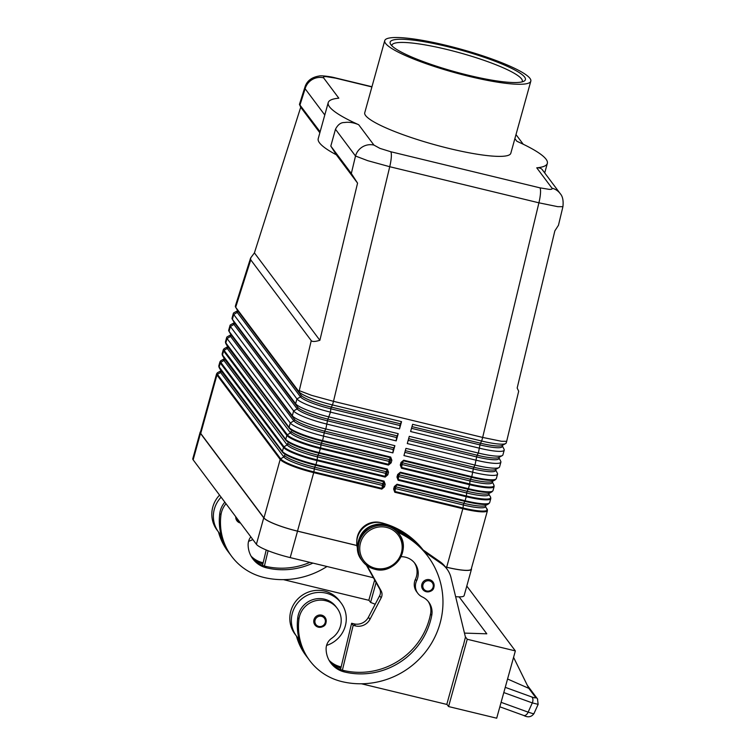 <?xml version="1.0" encoding="UTF-8"?>
<svg xmlns="http://www.w3.org/2000/svg" width="756" height="756" viewBox="0 0 756 756"><rect width="100%" height="100%" fill="white"/><g stroke="black" fill="none" stroke-linecap="round" stroke-linejoin="round"><path stroke-width="1.13" d="M542.827 170.563C541.882 168.56 539.85 167.643 536.741 167.813L551.993 188.178C552.579 189.038 551.71 189.435 549.385 189.387L539.926 187.838L390.748 151.739L379.918 148.374L373.946 145.095A15.158 14.657 143.2 0 0 362.568 146.844A15.158 14.657 143.2 0 0 355.509 156.019L367.756 160.688L389.737 166.717L538.915 202.816L482.668 437.431L501.512 441.287L506.671 441.324L518.682 391.221L517.17 388.036L554.847 230.873L558.457 225.279L562.918 206.681C563.579 200.624 562.662 196.248 560.149 193.545A15.158 14.657 -36.8 0 1 560.48 193.999M539.926 187.838A15.158 3.033 103.6 0 1 540.483 193.215A15.158 3.033 103.6 0 1 538.915 202.816L557.758 206.671L562.918 206.69M391.135 460.026L390.455 457.682L389.368 459.629A1.011 0.803 -150.8 0 1 390.257 460.688L390.03 462.379L391.145 462.823L391.863 460.253L391.135 460.026M388.527 472.273L387.412 471.829L387.119 469.703L385.569 473.341L385.276 476.346L386.694 474.399L387.819 474.834L388.527 472.273L387.355 469.079L319.268 452.608A30.316 4.848 -164.5 0 1 285.74 439.406L222.491 354.951A1.011 0.973 143.2 0 0 222.585 355.698L285.834 440.153A1.011 0.973 -36.8 0 1 285.74 439.406L286.855 435.39A1.011 0.973 -36.8 0 1 287.327 434.785L224.078 350.33A30.023 4.801 -164.5 0 1 224.324 348.582L227.424 346.881A27.424 4.385 15.5 0 0 227.235 348.459A1.266 1.219 -36.8 0 0 227.707 346.758L289.17 428.132A1.011 0.973 -36.8 0 1 289.075 427.386L225.827 342.931A1.011 0.973 -36.8 0 0 225.921 343.687L227.707 346.758A27.424 4.385 15.5 0 1 227.556 346.531L225.751 343.432A30.023 4.801 15.5 0 0 225.921 343.687L289.17 428.132A30.023 4.801 15.5 0 0 322.368 441.211L321.281 443.148L389.368 459.629L388.612 464.335L389.425 463.853L390.257 460.688M384.473 484.057L383.793 481.723L382.706 483.66A1.011 0.803 -150.8 0 1 383.585 484.719L383.368 486.41L384.483 486.855L385.191 484.284L384.473 484.057M220.865 370.506L220.743 370.931A27.424 4.385 15.5 0 0 220.572 372.491A1.266 1.219 -36.8 0 0 221.045 370.79L282.498 452.164A1.011 0.973 -36.8 0 1 282.404 451.417L219.164 366.972A1.011 0.973 -36.8 0 0 219.249 367.718L221.045 370.79A27.424 4.385 15.5 0 1 220.894 370.563L219.089 367.463A30.023 4.801 15.5 0 0 219.249 367.718L282.498 452.164A30.023 4.801 15.5 0 0 315.706 465.242L314.619 467.18L382.706 483.66L381.95 488.367L382.763 487.894L383.585 484.719M401.096 465.12L401.464 468.219L469.552 484.7A30.316 4.848 15.5 0 0 494.112 486.58L493.007 490.587A30.316 4.848 -164.5 0 1 468.446 488.707L468.21 489.321A30.023 4.801 15.5 0 0 491.939 491.835L493.007 490.587M401.748 462.804A1.011 0.803 -150.8 0 1 402.372 462.776L403.458 460.829L471.546 477.31L471.772 476.686L403.685 460.215L401.823 462.53L401.011 462.464L400.293 465.034L401.115 465.101L401.795 462.559M397.76 477.14L398.138 480.24L466.225 496.711L466.367 495.974L398.28 479.493L398.563 476.488A1.011 0.576 5.4 0 1 398.025 476.223M494.112 486.58L493.848 484.965A30.023 4.801 -164.5 0 1 469.703 483.953L468.446 488.707L400.359 472.226L398.497 474.541L397.675 474.484L396.966 477.055L397.779 477.112L398.469 474.57M394.263 489.17L395.133 486.59L394.349 486.495L393.63 489.066L394.263 489.17M395.152 486.524L395.426 485.91L395.152 486.524M394.358 489.633L394.944 491.513L395.7 486.807L396.787 484.861L464.874 501.341L465.11 500.727L397.023 484.246L395.426 485.91M250.605 258.032L235.834 304.507L236.014 306.199L250.746 259.847L250.605 258.032L254.413 252.891L300.718 107.239L299.442 104.385L320.119 131.818M305.027 86.855L305.131 88.754A15.158 14.657 -36.8 0 1 312.19 79.578A15.158 14.657 -36.8 0 1 323.568 77.821C322.982 76.97 323.851 76.564 326.176 76.621L335.645 78.161L371.895 86.931M323.568 77.821L338.82 98.186A113.702 18.182 15.5 0 0 328.217 102.618A113.702 18.182 15.5 0 0 329.512 106.804A113.702 18.182 15.5 0 0 358.694 124.731C353.685 122.576 348.913 121.848 344.367 122.538C340.824 122.425 337.856 124.664 335.475 129.257L330.807 146.078L336.335 154.791L357.56 183.122L319.873 340.295C315.129 341.75 312.256 341.863 311.255 340.635L250.746 259.847M328.217 102.618L318.219 138.669A113.702 18.182 15.5 0 0 319.514 142.846A113.702 18.182 15.5 0 0 336.335 154.791M536.741 167.813A113.702 18.182 15.5 0 0 547.344 163.381A113.702 18.182 15.5 0 0 546.049 159.204A113.702 18.182 15.5 0 0 516.868 141.278L514.883 138.622M330.807 146.078L351.323 173.483L357.56 183.122M311.255 340.635L299.263 390.654L311.5 395.312L333.49 401.332L389.737 166.717A15.158 3.033 103.6 0 0 391.306 157.116A15.158 3.033 103.6 0 0 390.748 151.739M219.561 495.104A27.792 26.866 143.2 0 0 212.814 506.983A27.792 26.866 143.2 0 0 217.029 530.05L218.588 532.12A27.792 26.866 -36.8 0 1 214.364 509.053A27.792 26.866 -36.8 0 1 221.111 497.174M240.332 523.02A6.313 6.105 -36.8 0 1 235.768 516.754M400.982 556.709A17.69 17.095 -36.8 0 1 414.921 563.418A17.69 17.095 -36.8 0 1 416.594 580.844A12.635 12.209 143.2 0 0 422.349 596.966A17.69 17.095 -36.8 0 1 428.737 602.107A17.69 17.095 -36.8 0 1 431.742 615.403A70.743 68.38 -36.8 0 1 344.415 671.952A25.269 24.419 -36.8 0 1 330.854 663.059A25.269 24.419 -36.8 0 1 326.11 648.837A12.635 12.209 -36.8 0 1 331.704 638.291A21.48 20.762 143.2 0 0 341.041 623.152A21.48 20.762 143.2 0 0 337.176 608.278L336.014 606.728A21.48 20.762 143.2 0 0 313.579 599.413A21.48 20.762 143.2 0 0 297.779 617.605A59.762 57.768 143.2 0 0 299.036 639.085A59.762 57.768 143.2 0 0 308.514 658.986L309.676 660.536A59.762 57.768 143.2 0 0 341.75 681.562A80.854 78.151 143.2 0 0 428.69 647.665A80.854 78.151 143.2 0 0 427.792 556.189A80.854 78.151 143.2 0 0 397.665 532.243M337.176 608.278A21.48 20.762 143.2 0 0 314.751 600.963A21.48 20.762 143.2 0 0 298.941 619.164A59.762 57.768 143.2 0 0 309.676 660.536M381.308 522.755A80.854 78.151 143.2 0 0 380.523 522.566A18.947 18.314 143.2 0 0 364.477 525.978A18.947 18.314 143.2 0 0 356.804 540.956M326.573 645.435A27.792 26.866 143.2 0 0 345.294 626.006A27.792 26.866 143.2 0 0 341.069 602.938A27.792 26.866 143.2 0 0 313.957 592.997A27.792 26.866 143.2 0 0 292.355 613.192A27.792 26.866 143.2 0 0 296.579 636.259A27.792 26.866 143.2 0 0 299.036 639.085M296.579 636.259L295.029 634.189A27.792 26.866 -36.8 0 1 290.805 611.122A27.792 26.866 -36.8 0 1 312.408 590.927A27.792 26.866 -36.8 0 1 339.52 600.869L341.069 602.938M318.323 627.159A6.313 6.105 -36.8 0 1 313.976 619.703A6.313 6.105 -36.8 0 1 325.042 617.368A6.313 6.105 -36.8 0 1 318.389 627.178C321.933 627.641 328.605 625.968 325.042 617.368M426.233 591.721A6.313 6.105 -36.8 0 1 421.876 584.256A6.313 6.105 -36.8 0 1 432.952 581.931A6.313 6.105 -36.8 0 1 426.289 591.74M528.368 687.459L535.607 697.419C535.995 698.157 534.69 697.996 531.723 696.947A5.056 3.071 109.9 0 1 532.904 699.366A5.056 3.071 109.9 0 1 532.309 702.91L538.149 704.346L537.469 698.884A5.056 4.886 -36.8 0 1 537.469 698.884A5.056 4.886 -36.8 0 1 537.677 699.177M532.971 713.655L528.142 712.143A5.056 3.071 109.9 0 1 525.836 715.091A5.056 3.071 109.9 0 1 523.681 715.459A5.056 3.071 109.9 0 1 523.662 715.45C527.981 717.727 531.421 717.104 533.972 713.579L532.971 713.655M535.928 697.542A5.056 4.886 -36.8 0 1 537.469 698.875L527.329 685.342M385.598 43.432A75.798 12.115 -164.5 0 1 384.738 40.644A75.798 12.115 -164.5 0 1 453.553 47.212A75.798 12.115 -164.5 0 1 529.956 78.369A75.798 12.115 -164.5 0 1 530.816 81.157A75.798 12.115 -164.5 0 1 462.001 74.579A75.798 12.115 -164.5 0 1 385.598 43.432M530.816 81.157L510.82 153.26A75.798 12.115 -164.5 0 1 442.005 146.683A75.798 12.115 -164.5 0 1 365.602 115.536A75.798 12.115 -164.5 0 1 364.742 112.748L384.738 40.644M524.617 77.074A70.185 11.227 -164.5 0 1 524.04 81.157A70.185 11.227 -164.5 0 1 456.18 72.103A70.185 11.227 -164.5 0 1 390.937 44.727A70.185 11.227 -164.5 0 1 390.55 44.141A70.185 11.227 -164.5 0 1 448.393 46.844A70.185 11.227 -164.5 0 1 524.617 77.074M391.844 45.757A67.662 10.82 -164.5 0 1 391.91 45.218A67.662 10.82 -164.5 0 1 453.345 51.087A67.662 10.82 -164.5 0 1 521.545 78.898A67.662 10.82 -164.5 0 1 522.311 81.383A67.662 10.82 -164.5 0 1 522.094 81.884M465.346 636.741L467.236 639.264L515.356 650.907L466.792 586.051M535.607 697.419L528.813 688.347L513.57 657.351M507.569 679.001L528.813 688.347L507.569 679.001M464.467 633.103L486.798 633.812L459.128 596.862M499.073 629.096L498.317 628.16M483.112 607.852L481.629 605.877M467.236 639.264L448.573 706.558L496.692 718.2L515.356 650.907M448.573 706.558L446.834 704.233M361.472 683.783L446.787 704.422L462.833 646.55M463.022 646.805L465.441 637.128L451.02 577.65A25.269 24.419 143.2 0 0 446.957 569.013A25.269 24.419 143.2 0 0 441.542 563.787L424.466 551.88A80.854 78.151 143.2 0 0 396.087 530.504M427.792 556.189L426.63 554.63A80.854 78.151 143.2 0 0 424.466 551.88M368.843 600.094L370.582 602.419L375.203 604.233M376.091 582.555L370.582 602.419M283.481 579.644L368.786 600.283L374.674 580.003M428.132 601.351A17.69 17.095 -36.8 0 1 430.58 613.844A70.743 68.38 -36.8 0 1 343.252 670.392A25.269 24.419 -36.8 0 1 342.402 670.175A25.269 24.419 -36.8 0 1 330.287 662.275M414.316 562.653A17.69 17.095 -36.8 0 1 415.422 579.285A12.635 12.209 143.2 0 0 416.622 591.731L417.784 593.29M377.594 524.475A20.214 19.543 143.2 0 0 359.478 538.036M367.076 565.668L381.118 590.861A7.579 7.324 -36.8 0 1 381.166 597.845L369.958 619.306A12.635 12.209 -36.8 0 1 355.585 625.93L353.175 625.344L342.402 670.175M422.33 549.404L439.992 561.708A25.269 24.419 -36.8 0 1 445.397 566.943L446.957 569.013M340.502 669.551L351.625 623.275L354.025 623.861A12.635 12.209 143.2 0 0 368.408 617.236L379.616 595.775A7.579 7.324 143.2 0 0 379.569 588.792L366.386 565.138M353.175 625.344L351.625 623.275M357.531 548.355A20.214 19.543 -36.8 0 1 364.978 526.507A20.214 19.543 -36.8 0 1 388.036 525.505M422.916 549.81A80.854 78.151 143.2 0 0 392.137 527.433M341.136 666.905A70.743 68.38 -36.8 0 1 340.531 666.764A25.269 24.419 -36.8 0 1 329.096 660.338M340.852 668.096A25.269 24.419 -36.8 0 1 329.588 661.179M296.494 636.155A59.762 57.768 143.2 0 0 305.802 655.357L306.964 656.907A59.762 57.768 143.2 0 0 307.749 657.937M297.628 637.563A59.762 57.768 143.2 0 0 306.964 656.907M423.095 549.933A80.854 78.151 143.2 0 0 383.708 523.407M356.908 545.539L297.533 531.166A30.571 4.886 -164.5 0 1 263.731 517.851L200.482 433.405A30.571 4.886 -164.5 0 1 200.132 432.281A30.571 4.886 -164.5 0 1 200.548 431.742M200.132 432.281L192.799 458.712A30.571 4.886 15.5 0 0 193.149 459.837L256.397 544.292A30.571 4.886 15.5 0 0 290.2 557.607L373.407 577.735M471.404 568.493A30.571 4.886 -164.5 0 1 471.479 569.164A30.571 4.886 -164.5 0 1 446.711 567.265L445.407 566.953M356.908 545.492L297.495 531.118A30.316 4.848 -164.5 0 1 263.967 517.907L200.718 433.462A30.316 4.848 -164.5 0 1 200.378 432.347L216.594 373.861A30.316 4.848 15.5 0 0 216.944 374.976A1.011 0.973 -36.8 0 1 217.407 374.362A30.023 4.801 -164.5 0 1 217.662 372.613L216.594 373.861M309.894 562.37A70.743 68.38 -36.8 0 1 265.261 566.253A25.269 24.419 -36.8 0 1 264.411 566.036L268.087 550.727M266.216 549.971L262.861 563.957A25.269 24.419 -36.8 0 1 251.597 557.04M262.512 565.412L262.861 563.957M224.844 502.164A21.48 20.762 143.2 0 0 219.779 513.466A59.762 57.768 143.2 0 0 221.045 534.946A59.762 57.768 143.2 0 0 230.523 554.847L231.686 556.397A59.762 57.768 143.2 0 0 263.759 577.423A80.854 78.151 143.2 0 0 326.979 566.509M264.411 566.036A25.269 24.419 -36.8 0 1 252.296 558.136M236.94 520.799L240.512 523.076A6.313 6.105 -36.8 0 1 240.389 523.039M252.835 539.529A27.792 26.866 -36.8 0 1 248.582 541.296M221.045 534.946A27.792 26.866 -36.8 0 1 218.588 532.12M312.918 563.097A70.743 68.38 -36.8 0 1 266.424 567.813A25.269 24.419 -36.8 0 1 252.863 558.92A25.269 24.419 -36.8 0 1 248.119 544.698A12.635 12.209 -36.8 0 1 250.831 536.864M226.006 503.713A21.48 20.762 143.2 0 0 220.95 515.025A59.762 57.768 143.2 0 0 231.686 556.397M263.145 562.766A70.743 68.38 -36.8 0 1 262.54 562.625A25.269 24.419 -36.8 0 1 251.105 556.199M218.503 532.016A59.762 57.768 143.2 0 0 227.802 551.218L228.974 552.768A59.762 57.768 143.2 0 0 229.758 553.798M219.627 533.424A59.762 57.768 143.2 0 0 228.974 552.768M551.993 188.178A15.158 14.657 -36.8 0 1 560.13 193.508A15.158 14.657 -36.8 0 1 560.158 193.545M502.182 445.454L504.044 449.272A30.316 4.848 -164.5 0 1 504.224 450.132A30.316 4.848 -164.5 0 1 479.663 448.242L410.612 431.534L412.615 424.324L481.666 441.031L482.668 437.431L333.49 401.332L332.489 404.933L401.54 421.65L399.537 428.86L330.485 412.143A30.316 4.848 -164.5 0 1 296.957 398.941L233.717 314.496A30.316 4.848 -164.5 0 1 233.368 313.381A30.316 4.848 -164.5 0 1 233.963 312.729L237.422 310.829M300.718 107.239L319.854 132.782M254.413 252.891L319.873 340.295M393.63 489.066L394.802 492.25L462.889 508.731A30.316 4.848 15.5 0 0 487.45 510.612L471.234 569.098A30.316 4.848 -164.5 0 1 446.673 567.217L445.369 566.896M495.52 469.485L497.382 473.303A30.316 4.848 -164.5 0 1 497.561 474.163A30.316 4.848 -164.5 0 1 473.001 472.283L403.95 455.575L405.944 448.365L474.995 465.072A30.316 4.848 15.5 0 0 498.96 467.605A30.316 4.848 15.5 0 0 499.555 466.953L500.888 462.152A30.316 4.848 -164.5 0 1 476.327 460.262L407.286 443.555L409.279 436.344L478.331 453.052A30.316 4.848 15.5 0 0 502.296 455.584A30.316 4.848 15.5 0 0 502.891 454.942L504.224 450.132M233.368 313.381L232.035 318.181A30.316 4.848 15.5 0 0 232.215 319.051A30.316 4.848 15.5 0 0 232.385 319.297L295.624 403.751A30.316 4.848 15.5 0 0 329.153 416.953L398.204 433.66L396.21 440.871L327.159 424.163A30.316 4.848 -164.5 0 1 293.63 410.962L230.382 326.507A30.316 4.848 -164.5 0 1 230.041 325.392A30.316 4.848 -164.5 0 1 230.637 324.74L234.086 322.85A27.424 4.385 15.5 0 0 233.906 324.418L297.155 408.873A27.424 4.385 15.5 0 0 327.48 420.818L396.531 437.526L396.21 440.871M230.041 325.392L228.699 330.202A30.316 4.848 15.5 0 0 228.879 331.062A30.316 4.848 15.5 0 0 229.049 331.317L292.298 415.762A30.316 4.848 15.5 0 0 325.827 428.973L394.878 445.681L392.874 452.891L323.823 436.184A30.316 4.848 -164.5 0 1 290.295 422.973L227.046 338.527A30.316 4.848 -164.5 0 1 226.706 337.412A30.316 4.848 -164.5 0 1 227.301 336.76L230.75 334.87A27.424 4.385 15.5 0 0 230.571 336.439L293.819 420.894A27.424 4.385 15.5 0 0 324.144 432.829L393.196 449.546L392.874 452.891M505.632 443.574L502.126 445.492A27.424 4.385 -164.5 0 1 480.457 443.196L481.666 441.031A30.316 4.848 15.5 0 0 505.632 443.574A30.316 4.848 15.5 0 0 506.227 442.921L506.662 441.324M498.856 457.474L500.718 461.283A30.316 4.848 -164.5 0 1 500.888 462.152M401.54 421.65L400.33 423.804L399.537 428.86M235.815 304.573L235.371 306.171A30.316 4.848 15.5 0 0 235.541 307.03A30.316 4.848 15.5 0 0 235.711 307.286L298.96 391.731A30.316 4.848 15.5 0 0 332.489 404.933L331.279 407.097L400.33 423.804M398.204 433.66L396.531 437.526M394.878 445.681L393.196 449.546M455.622 596.654A30.571 4.886 15.5 0 0 464.146 595.605L471.479 569.164M297.495 531.118L313.712 472.632L381.808 489.104L381.95 488.367L313.863 471.886L314.619 467.18A27.424 4.385 15.5 0 1 284.294 455.244A1.266 1.219 -36.8 0 1 283.821 456.936A27.424 4.385 15.5 0 0 314.146 468.881L382.234 485.361A1.011 0.576 -174.6 0 0 383.49 485.059M385.135 477.093L385.276 476.346L317.189 459.875A30.023 4.801 -164.5 0 1 283.991 446.796L220.743 362.351A30.023 4.801 -164.5 0 1 220.988 360.603L224.088 358.902A27.424 4.385 15.5 0 0 223.908 360.47L287.157 444.925A27.424 4.385 15.5 0 0 317.482 456.87L317.047 460.612L385.135 477.093L387.819 474.834M222.415 355.452L222.151 353.836A30.316 4.848 -164.5 0 0 222.491 354.951L223.606 350.945L286.855 435.39A30.316 4.848 15.5 0 0 320.383 448.601L388.471 465.072L388.612 464.335L320.525 447.854L319.032 453.222A30.023 4.801 15.5 0 1 285.834 440.153L224.381 358.769A27.424 4.385 15.5 0 1 224.22 358.542L222.415 355.452A30.023 4.801 15.5 0 0 222.585 355.698L224.381 358.769A1.266 1.219 -36.8 0 1 223.908 360.47L220.743 362.351A1.011 0.973 -36.8 0 0 220.27 362.956L283.519 447.41A30.316 4.848 15.5 0 0 317.047 460.612L315.932 464.628A30.316 4.848 -164.5 0 1 282.404 451.417L283.519 447.41A1.011 0.973 143.2 0 1 283.991 446.796L287.157 444.925A1.266 1.219 -36.8 0 0 287.62 443.224A27.424 4.385 15.5 0 0 317.955 455.169L386.042 471.64A1.011 0.803 -150.8 0 1 386.921 472.698L386.694 474.399L386.921 472.698M387.355 469.079L387.119 469.703L319.032 453.222L317.955 455.169L317.482 456.87L385.569 473.341A1.011 0.576 -174.6 0 0 386.826 473.039M222.151 353.836L223.256 349.83A30.316 4.848 15.5 0 0 223.606 350.945A1.011 0.973 -36.8 0 1 224.078 350.33L227.235 348.459L290.484 432.904L287.327 434.785A30.023 4.801 -164.5 0 0 320.525 447.854L321.281 443.148A27.424 4.385 15.5 0 1 290.956 431.203A1.266 1.219 -36.8 0 1 290.484 432.904A27.424 4.385 15.5 0 0 320.809 444.849L388.896 461.33A1.011 0.576 -174.6 0 0 390.162 461.028M237.412 310.839A27.424 4.385 15.5 0 0 237.233 312.408L233.717 314.496L232.385 319.297L234.379 322.717A1.266 1.219 -36.8 0 1 233.906 324.418L230.382 326.507L229.049 331.317L231.043 334.738A1.266 1.219 -36.8 0 1 230.571 336.439L227.046 338.527L225.827 342.931A30.316 4.848 -164.5 0 1 225.477 341.816L226.706 337.412M299.263 390.654L298.96 391.731L300.954 395.152A1.266 1.219 -36.8 0 1 300.482 396.853L296.957 398.941L295.624 403.751L297.618 407.172A1.266 1.219 -36.8 0 1 297.155 408.873L293.63 410.962L292.298 415.762L294.292 419.193A1.266 1.219 -36.8 0 1 293.819 420.894L290.295 422.973L289.075 427.386A30.316 4.848 -164.5 0 0 322.604 440.587L324.617 431.128L393.668 447.845M236.014 306.199L235.711 307.286L237.705 310.707A1.266 1.219 -36.8 0 1 237.233 312.408L300.482 396.853A27.424 4.385 15.5 0 0 330.807 408.798L330.485 412.143L327.66 419.892L325.827 428.973L324.617 431.128A27.424 4.385 15.5 0 1 294.292 419.193L231.043 334.738A27.424 4.385 15.5 0 1 230.892 334.511L228.879 331.062M235.541 307.03L237.554 310.48A27.424 4.385 15.5 0 0 237.705 310.707L300.954 395.152A27.424 4.385 15.5 0 0 331.279 407.097L330.807 408.798L399.858 425.505M395.086 486.845A1.011 0.803 29.2 0 1 395.7 486.807L463.787 503.279L464.874 501.341A30.023 4.801 15.5 0 0 488.612 503.855L485.465 505.575A27.424 4.385 -164.5 0 1 463.787 503.279L463.324 504.98L395.237 488.508A1.011 0.576 5.4 0 1 394.698 488.244M491.939 491.835L488.801 493.555A27.424 4.385 -164.5 0 1 467.123 491.268L466.65 492.969L398.563 476.488L399.036 474.787L400.122 472.85L468.21 489.321L467.123 491.268L399.036 474.787A1.011 0.803 -150.8 0 0 398.421 474.825M492.071 481.922A27.424 4.385 -164.5 0 1 469.986 480.948L469.703 483.953L401.606 467.482L402.372 462.776L470.459 479.247L471.546 477.31A30.023 4.801 15.5 0 0 495.274 479.814L492.128 481.544A27.424 4.385 -164.5 0 1 470.459 479.247L469.986 480.948L401.899 464.467A1.011 0.576 5.4 0 1 401.36 464.212M498.96 467.605L495.463 469.523A27.424 4.385 -164.5 0 1 473.785 467.227L473.322 468.928L404.838 452.362M502.296 455.584L498.799 457.503A27.424 4.385 -164.5 0 1 477.121 455.216L476.649 456.917L408.174 440.342M411.973 426.63L480.457 443.196L479.984 444.897L411.5 428.321M390.691 457.068L390.455 457.682L322.368 441.211L322.604 440.587L390.691 457.068L391.863 460.253M384.029 481.099L383.793 481.723L315.706 465.242L315.932 464.628L384.029 481.099L385.191 484.284M313.863 471.886L313.712 472.632A30.316 4.848 15.5 0 1 280.183 459.431A1.011 0.973 -36.8 0 1 280.656 458.816L217.407 374.362L220.572 372.491L283.821 456.936L280.656 458.816A30.023 4.801 -164.5 0 0 313.863 471.886M446.673 567.217L463.031 507.985L394.944 491.513L394.802 492.25M299.99 104.933L305.131 88.754L324.787 114.988M335.475 129.257L355.509 156.019L351.323 173.483M335.135 77.83A15.158 3.033 103.6 0 1 335.21 77.849L371.952 86.742M299.442 104.385L304.951 87.063C306.87 80.958 311.604 77.263 319.174 76.016C321.177 75.364 331.128 76.649 335.22 77.859A15.158 3.033 103.6 0 1 335.645 78.161M239.567 521.829A5.301 5.131 -36.8 0 1 237.006 518.408M398.185 532.914A22.737 21.981 143.2 0 0 385.985 524.919A22.737 21.981 143.2 0 0 361.538 534.445A22.737 21.981 143.2 0 0 361.784 560.177L362.568 561.217A22.737 21.981 143.2 0 0 374.768 569.211A22.737 21.981 143.2 0 0 399.215 559.676A22.737 21.981 143.2 0 0 398.97 533.953A22.737 21.981 143.2 0 0 386.76 525.949A22.737 21.981 143.2 0 0 362.313 535.484A22.737 21.981 143.2 0 0 362.568 561.217C365.696 565.299 369.779 567.973 374.806 569.24C394.178 575.089 411.916 549.31 398.97 533.953L398.185 532.914C395.057 528.822 390.975 526.148 385.947 524.891C366.575 519.041 348.837 544.821 361.784 560.177M375.297 568.266A21.48 20.762 143.2 0 0 401.408 552.787A21.48 20.762 143.2 0 0 386.628 527.414A21.48 20.762 143.2 0 0 360.508 542.893A21.48 20.762 143.2 0 0 375.297 568.266M297.779 617.605L298.941 619.164M321.546 616.32A5.301 5.131 -36.8 0 1 325.193 622.585A5.301 5.131 -36.8 0 1 318.739 626.412A5.301 5.131 -36.8 0 1 315.091 620.137A5.301 5.131 -36.8 0 1 321.546 616.32M429.446 580.873A5.301 5.131 -36.8 0 1 433.103 587.147A5.301 5.131 -36.8 0 1 426.649 590.965A5.301 5.131 -36.8 0 1 423.001 584.7A5.301 5.131 -36.8 0 1 429.446 580.873M503.808 692.572L532.309 702.91L528.142 712.143L501.096 702.333M531.723 696.947L505.254 687.346M441.542 563.787L439.992 561.708M355.585 625.93L354.025 623.861M369.958 619.306L368.408 617.236M381.166 597.845L379.616 595.775M381.118 590.861L379.569 588.792M340.531 666.764L341.013 667.406M415.422 579.285L416.594 580.844M430.58 613.844L431.742 615.403M343.252 670.392L344.415 671.952M290.2 557.607L297.533 531.166M446.418 568.304L446.711 567.265M266.424 567.813L265.261 566.253M220.95 515.025L219.779 513.466M263.022 563.267L262.54 562.625M373.946 145.095L358.694 124.731M397.023 484.246L394.349 486.495M488.612 503.855L489.671 502.608A30.316 4.848 -164.5 0 1 465.11 500.727L466.225 496.711A30.316 4.848 15.5 0 0 490.786 498.601L490.512 496.985A30.023 4.801 -164.5 0 1 466.367 495.974L466.65 492.969A27.424 4.385 -164.5 0 0 488.735 493.933L490.512 496.985M487.176 509.005A30.023 4.801 -164.5 0 1 463.031 507.985L463.324 504.98A27.424 4.385 -164.5 0 0 485.399 505.953L487.45 510.612M396.966 477.055L398.138 480.24M400.359 472.226L397.675 474.484M400.293 465.034L401.464 468.219M403.685 460.215L401.011 462.464M495.274 479.814L496.333 478.576A30.316 4.848 -164.5 0 1 471.772 476.686L473.322 468.928A27.424 4.385 -164.5 0 0 495.397 469.901M405.31 450.661L473.785 467.227L474.995 465.072L476.649 456.917A27.424 4.385 -164.5 0 0 498.733 457.881M408.646 438.641L477.121 455.216L478.331 453.052L479.984 444.897A27.424 4.385 -164.5 0 0 502.069 445.87M388.471 465.072L391.145 462.823M381.808 489.104L384.483 486.855M200.718 433.462L216.944 374.976L280.183 459.431L263.967 517.907M219.164 366.972A30.316 4.848 -164.5 0 1 218.815 365.857L219.93 361.84A30.316 4.848 15.5 0 0 220.27 362.956L219.164 366.972M232.215 319.051L234.218 322.491A27.424 4.385 15.5 0 0 234.379 322.717L297.618 407.172A27.424 4.385 15.5 0 0 327.943 419.117L396.995 435.825M256.397 544.292L263.731 517.851M193.149 459.837L200.482 433.405M217.662 372.613L220.799 370.894M493.848 484.965L492.184 481.506M401.02 465.601L402.097 461.878M397.694 477.612L398.762 473.899M394.452 489.132L395.161 486.562M422.84 589.5L426.261 591.74C429.843 592.203 436.505 590.53 432.952 581.931M523.681 715.459L499.848 706.813M538.149 704.346L533.972 713.579M318.352 627.187L314.931 624.938M544.707 172.916L547.344 163.381M560.13 193.508L542.354 169.769M523.218 144.226L515.998 134.587M489.671 502.608L490.786 498.601M496.333 478.576L497.561 474.163M219.089 367.463L218.815 365.857M220.988 360.603L219.93 361.84M224.324 348.582L223.256 349.83M225.751 343.432L225.477 341.816"/></g></svg>
